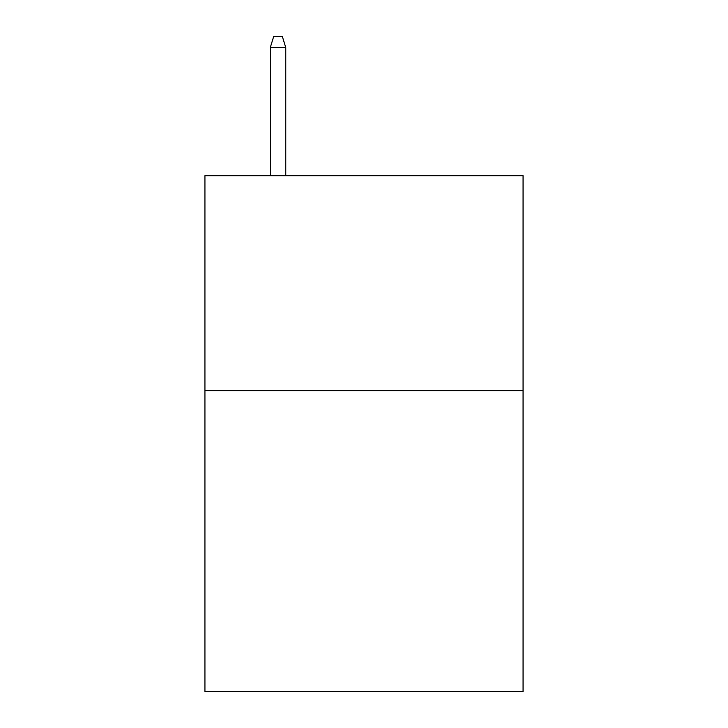 <?xml version="1.0" encoding="UTF-8"?>
<svg xmlns="http://www.w3.org/2000/svg" width="728" height="728" viewBox="0 0 728 728"><rect width="100%" height="100%" fill="white"/><g stroke="black" fill="none" stroke-linecap="round" stroke-linejoin="round"><path stroke-width="1.09" d="M523.068 390.654L523.068 691.6L204.932 691.6L204.932 175.694L523.068 175.694L523.068 390.654L204.932 390.654M285.758 175.694L285.758 47.575L270.279 47.575L270.279 175.694M270.279 47.575L273.719 36.4L282.318 36.4L285.758 47.575"/></g></svg>
